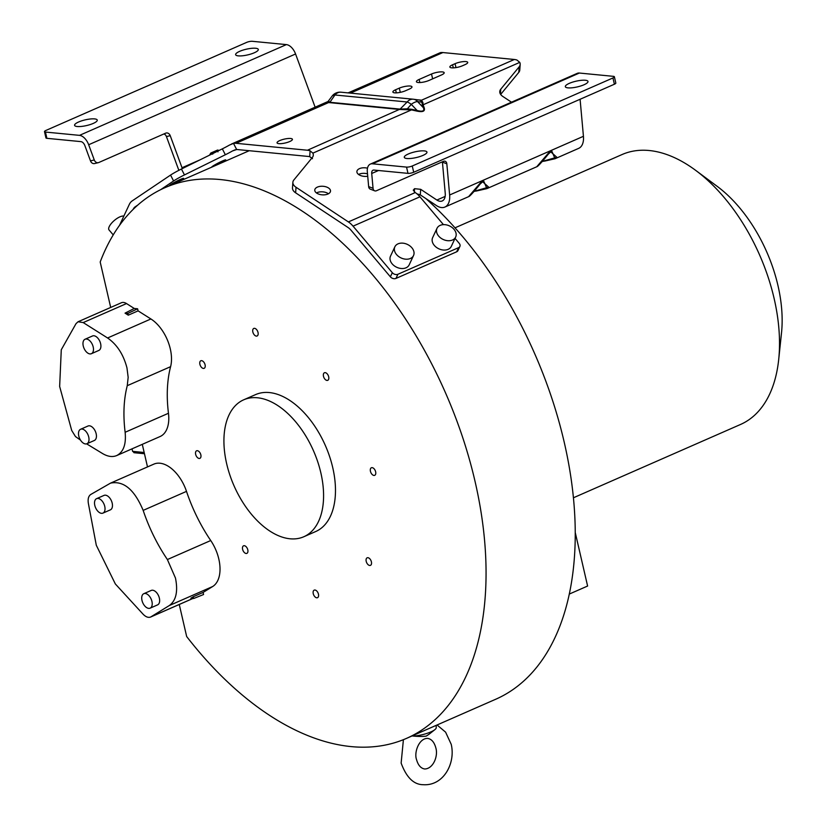 <?xml version="1.0" encoding="UTF-8"?>
<svg xmlns="http://www.w3.org/2000/svg" width="826" height="826" viewBox="0 0 826 826"><rect width="100%" height="100%" fill="white"/><g stroke="black" fill="none" stroke-linecap="round" stroke-linejoin="round"><path stroke-width="1.24" d="M573.42 497.779L740.499 424.481A147.389 85.594 -113.7 0 0 778.691 359.589A147.389 85.594 -113.7 0 0 774.127 298.516A147.389 85.594 -113.7 0 0 695.698 170.383A147.389 85.594 -113.7 0 0 622.081 154.534L455.002 227.831M429.148 734.18L426.237 736.09C422.86 736.606 418.132 736.565 412.04 735.956L415.241 735.956A15.704 3.954 -13 0 0 430.821 731.929A15.704 3.954 -13 0 0 434.868 729.647A15.704 3.954 -13 0 0 436.252 727.644L436.2 725.352M316.461 192.933A7.888 4.295 -176.1 0 1 317.019 192.654A7.888 4.295 -176.1 0 1 328.449 193.759M317.401 187.099A7.888 4.295 3.9 0 0 314.768 190.021A7.888 4.295 3.9 0 0 319.28 194.296A7.888 4.295 3.9 0 0 327.881 194.038A7.888 4.295 3.9 0 0 330.514 191.105A7.888 4.295 3.9 0 0 326.002 186.831A7.888 4.295 3.9 0 0 317.401 187.099M358.577 174.462A7.888 4.295 -176.1 0 1 359.145 174.183A7.888 4.295 -176.1 0 1 367.508 173.842M367.487 168.184A7.888 4.295 3.9 0 0 359.527 168.618A7.888 4.295 3.9 0 0 356.894 171.55A7.888 4.295 3.9 0 0 367.725 176.227M178.715 181.637A7.888 0.671 152.8 0 0 183.63 178.385A7.888 0.671 152.8 0 0 180.45 179.407A7.888 0.671 152.8 0 0 173.119 183.104A7.888 0.671 152.8 0 0 169.578 185.592M220.831 163.156A7.888 0.671 152.8 0 0 225.746 159.914A7.888 0.671 152.8 0 0 222.566 160.925A7.888 0.671 152.8 0 0 215.245 164.632A7.888 0.671 152.8 0 0 211.704 167.12A7.888 0.671 152.8 0 0 211.735 167.151M93.245 123.415A11.636 2.922 -13 0 0 97.251 120.09A11.636 2.922 -13 0 0 90.395 118.985A11.636 2.922 -13 0 0 78.594 122A11.636 2.922 -13 0 0 74.588 125.325A11.636 2.922 -13 0 0 81.433 126.43A11.636 2.922 -13 0 0 93.245 123.415M422.943 155.412A11.636 2.922 -13 0 0 426.949 152.087A11.636 2.922 -13 0 0 420.104 150.982A11.636 2.922 -13 0 0 408.292 153.997A11.636 2.922 -13 0 0 404.286 157.322A11.636 2.922 -13 0 0 411.141 158.427A11.636 2.922 -13 0 0 422.943 155.412M289.709 141.545A7.888 1.982 -13 0 0 292.425 139.284A7.888 1.982 -13 0 0 287.778 138.541A7.888 1.982 -13 0 0 279.766 140.575A7.888 1.982 -13 0 0 277.051 142.836A7.888 1.982 -13 0 0 281.697 143.59A7.888 1.982 -13 0 0 289.709 141.545M127.256 385.68L170.6 366.672A32.988 19.153 -113.7 0 0 170.301 348.913A32.988 19.153 -113.7 0 0 150.91 318.97L138.087 310.865L137.601 308.779L134.256 308.459L126.523 303.565A11.626 6.753 -113.7 0 0 121.37 302.76L78.047 321.768L83.199 322.574L107.587 337.979C116.993 344.514 123.456 354.488 126.967 367.921L128.164 377.348L127.256 385.68C123.724 399.454 123.012 414.982 125.129 432.277C126.295 444.264 123.497 452.018 116.724 455.56C112.491 457.315 107.741 456.633 102.486 453.505L86.616 443.841M203.093 592.438L203.568 594.524L193.687 598.499L193.274 596.744L203.093 592.438L212.685 586.512A32.988 19.153 -113.7 0 0 218.818 559.047A32.988 19.153 -113.7 0 0 210.733 540.534A119.636 69.477 -113.7 0 1 186.5 491.377A32.988 19.153 -113.7 0 0 153.873 464.119L110.539 483.127L90.798 494.454C88.496 496.003 87.69 498.976 88.361 503.364L96.301 545.263L115.351 583.972L143.105 614.214C145.789 616.96 148.298 617.9 150.642 617.032L169.351 605.52C176.103 600.564 178.148 591.406 175.473 578.066L167.389 559.543C157.198 544.448 149.124 528.062 143.156 510.385C134.452 489.581 123.58 480.495 110.539 483.127M375.644 471.801A4.12 2.395 -113.7 0 0 371.38 467.764A4.12 2.395 -113.7 0 0 370.44 471.295A4.12 2.395 -113.7 0 0 374.694 475.322A4.12 2.395 -113.7 0 0 375.644 471.801M318.454 594.162A4.12 2.395 -113.7 0 0 314.2 590.136A4.12 2.395 -113.7 0 0 313.25 593.657A4.12 2.395 -113.7 0 0 317.514 597.683A4.12 2.395 -113.7 0 0 318.454 594.162M247.8 549.837A4.12 2.395 -113.7 0 0 243.546 545.81A4.12 2.395 -113.7 0 0 242.607 549.331A4.12 2.395 -113.7 0 0 246.86 553.368A4.12 2.395 -113.7 0 0 247.8 549.837M200.842 454.837A4.12 2.395 -113.7 0 0 196.588 450.81A4.12 2.395 -113.7 0 0 195.648 454.331A4.12 2.395 -113.7 0 0 199.902 458.358A4.12 2.395 -113.7 0 0 200.842 454.837M205.085 364.803A4.12 2.395 -113.7 0 0 200.832 360.766A4.12 2.395 -113.7 0 0 199.892 364.297A4.12 2.395 -113.7 0 0 204.146 368.324A4.12 2.395 -113.7 0 0 205.085 364.803M258.032 332.475A4.12 2.395 -113.7 0 0 253.778 328.438A4.12 2.395 -113.7 0 0 252.839 331.969A4.12 2.395 -113.7 0 0 257.092 335.996A4.12 2.395 -113.7 0 0 258.032 332.475M328.686 376.79A4.12 2.395 -113.7 0 0 324.422 372.763A4.12 2.395 -113.7 0 0 323.482 376.284A4.12 2.395 -113.7 0 0 327.736 380.321A4.12 2.395 -113.7 0 0 328.686 376.79M371.401 561.835A4.12 2.395 -113.7 0 0 367.147 557.808A4.12 2.395 -113.7 0 0 366.207 561.329A4.12 2.395 -113.7 0 0 370.461 565.356A4.12 2.395 -113.7 0 0 371.401 561.835M226.654 463.706A74.774 43.427 -113.7 0 0 303.792 536.755A74.774 43.427 -113.7 0 0 320.849 472.854A74.774 43.427 -113.7 0 0 243.711 399.805A74.774 43.427 -113.7 0 0 226.654 463.706M303.792 536.755L315.687 531.541A74.774 43.427 -113.7 0 0 332.744 467.64A74.774 43.427 -113.7 0 0 255.606 394.591L243.711 399.805M86.926 443.727L94.36 440.475A7.888 4.584 -113.7 0 0 95.826 432.556A7.888 4.584 -113.7 0 0 89.476 425.803A7.888 4.584 -113.7 0 0 88.021 426.01L80.587 429.272A7.888 4.584 66.3 0 1 82.042 429.055A7.888 4.584 66.3 0 1 88.392 435.818A7.888 4.584 66.3 0 1 86.926 443.727A7.888 4.584 66.3 0 1 85.47 443.944A7.888 4.584 66.3 0 1 79.11 437.191A7.888 4.584 66.3 0 1 80.587 429.272M91.387 353.704L98.821 350.441A7.888 4.584 -113.7 0 0 100.297 342.532A7.888 4.584 -113.7 0 0 93.937 335.769A7.888 4.584 -113.7 0 0 92.491 335.986L85.047 339.249A7.888 4.584 66.3 0 1 86.503 339.032A7.888 4.584 66.3 0 1 92.863 345.784A7.888 4.584 66.3 0 1 91.387 353.704A7.888 4.584 66.3 0 1 89.931 353.92A7.888 4.584 66.3 0 1 83.581 347.157A7.888 4.584 66.3 0 1 85.047 339.249M96.601 498.656L104.035 495.394A7.888 4.584 66.3 0 1 105.491 495.187A7.888 4.584 66.3 0 1 111.851 501.94A7.888 4.584 66.3 0 1 110.385 509.859L102.94 513.111A7.888 4.584 -113.7 0 0 104.417 505.202A7.888 4.584 -113.7 0 0 98.057 498.45A7.888 4.584 -113.7 0 0 96.601 498.656A7.888 4.584 -113.7 0 0 95.135 506.575A7.888 4.584 -113.7 0 0 101.495 513.328A7.888 4.584 -113.7 0 0 102.94 513.111M143.796 593.698L151.23 590.435A7.888 4.584 66.3 0 1 152.676 590.229A7.888 4.584 66.3 0 1 159.036 596.981A7.888 4.584 66.3 0 1 157.57 604.89L150.136 608.153A7.888 4.584 -113.7 0 0 151.602 600.244A7.888 4.584 -113.7 0 0 145.242 593.491A7.888 4.584 -113.7 0 0 143.796 593.698A7.888 4.584 -113.7 0 0 142.33 601.617A7.888 4.584 -113.7 0 0 148.68 608.37A7.888 4.584 -113.7 0 0 150.136 608.153M123.838 216.102A10.304 3.81 139.8 0 0 116.084 219.086A10.304 3.81 139.8 0 0 109.218 226.644A10.304 3.81 139.8 0 0 109.022 229.927L113.234 234.904M411.885 247.79A10.304 7.475 -154.9 0 1 413.537 255.523A10.304 7.475 -154.9 0 1 405.927 259.199A10.304 7.475 -154.9 0 1 396.521 254.532A10.304 7.475 -154.9 0 1 394.869 246.798A10.304 7.475 -154.9 0 1 402.489 243.133A10.304 7.475 -154.9 0 1 411.885 247.79M394.869 246.798L390.512 256.122A10.304 7.475 25.1 0 0 392.164 263.855A10.304 7.475 25.1 0 0 401.57 268.522A10.304 7.475 25.1 0 0 409.18 264.847L413.537 255.523M454.011 229.318A10.304 7.475 -154.9 0 1 455.663 237.052A10.304 7.475 -154.9 0 1 448.043 240.717A10.304 7.475 -154.9 0 1 438.647 236.06A10.304 7.475 -154.9 0 1 436.995 228.327A10.304 7.475 -154.9 0 1 444.615 224.651A10.304 7.475 -154.9 0 1 454.011 229.318M436.995 228.327L432.638 237.651A10.304 7.475 25.1 0 0 434.29 245.384A10.304 7.475 25.1 0 0 443.686 250.051A10.304 7.475 25.1 0 0 451.306 246.375L455.663 237.052M583.992 84.768A11.636 2.922 -13 0 0 587.998 81.444A11.636 2.922 -13 0 0 581.153 80.339A11.636 2.922 -13 0 0 569.341 83.343A11.636 2.922 -13 0 0 565.335 86.678A11.636 2.922 -13 0 0 572.191 87.783A11.636 2.922 -13 0 0 583.992 84.768M254.294 52.771A11.636 2.922 -13 0 0 258.301 49.446A11.636 2.922 -13 0 0 251.445 48.342A11.636 2.922 -13 0 0 239.643 51.346A11.636 2.922 -13 0 0 235.637 54.681A11.636 2.922 -13 0 0 242.483 55.786A11.636 2.922 -13 0 0 254.294 52.771M695.698 170.383L717.226 186.377A114.153 66.287 66.3 0 1 777.978 285.62A114.153 66.287 66.3 0 1 781.51 332.919L778.691 359.589M415.241 735.956L413.971 735.109M160.667 189.67L173.584 180.977A12.462 1.063 -27.2 0 1 184.466 174.916L225.353 154.741A12.462 1.063 152.8 0 0 232.529 150.941L236.67 149.537L233.51 143.394A23.262 13.505 66.3 0 1 236.009 143.301L307.448 150.239A23.262 13.505 66.3 0 1 310.101 150.828L312.868 153.14A12.462 6.794 3.9 0 1 313.291 155.185A12.462 6.794 3.9 0 1 312.269 157.58L293.891 179.934A12.462 6.794 -176.1 0 0 292.869 182.329A12.462 6.794 -176.1 0 0 296.018 187.254L295.636 192.819L347.994 227.47A13.288 7.723 -113.7 0 1 351.112 230.299L390.378 276.824A4.151 3.015 25.1 0 0 395.964 278.424L456.675 251.796A4.151 3.015 25.1 0 0 457.945 250.598L459.886 246.458A4.151 3.015 -154.9 0 1 458.606 247.645L397.905 274.273A4.151 3.015 -154.9 0 1 392.319 272.683L390.378 276.824M312.486 158.706L309.709 156.63A16.613 9.654 -113.7 0 0 308.893 156.506L237.454 149.568A16.613 9.654 -113.7 0 0 236.67 149.537M292.869 182.329L292.487 187.894A12.462 6.794 3.9 0 0 295.636 192.819M296.018 187.254L348.376 221.915A19.938 11.574 66.3 0 1 353.043 226.159L392.319 272.683M443.438 224.641L419.938 196.815A19.938 11.574 -113.7 0 0 415.272 192.561L413.248 190.166L414.559 188.679L420.671 189.319L436.882 200.047A11.636 6.753 -113.7 0 0 442.22 200.966A11.636 6.753 -113.7 0 0 445.235 193.294L442.426 162.102A4.151 2.932 -68.9 0 0 442.395 161.824M459.886 246.458A4.151 3.015 -154.9 0 0 459.215 243.34L455.033 238.384M416.985 193.842L420.289 194.884L420.671 189.319M373.053 188.307L368.654 186.604L367.322 171.787A11.636 6.753 66.3 0 1 370.337 164.106L577.229 73.359A11.636 6.753 -113.7 0 1 579.367 73.039L613.429 76.343A4.151 1.043 167 0 1 614.379 76.766L615.824 83.034A4.151 1.043 -13 0 1 614.399 84.221L413.702 172.262A4.151 1.043 -13 0 1 407.992 173.367L373.93 170.063A4.987 2.891 -113.7 0 0 373.011 170.197A4.987 2.891 -113.7 0 0 371.721 173.481L373.053 188.307A4.151 2.932 -68.9 0 0 374.653 190.827A4.151 2.932 -68.9 0 0 376.491 190.723L443.386 161.38A4.151 2.932 111.1 0 1 445.224 161.287A4.151 2.932 111.1 0 1 446.825 163.806L449.633 194.988A18.275 10.614 66.3 0 1 444.894 207.058A18.275 10.614 66.3 0 1 436.5 205.612L420.289 194.884M233.51 143.394L229.504 145.046A12.462 1.063 -27.2 0 1 222.328 148.856L181.441 169.02A12.462 1.063 152.8 0 0 170.559 175.081L132.16 200.924A19.938 11.574 66.3 0 0 129.29 204.445L119.491 225.405M137.787 205.065L135.185 206.82A13.288 7.723 -113.7 0 0 133.265 209.164L133.172 209.36M178.891 170.311A18.275 10.614 66.3 0 1 178.23 168.649L166.439 136.589A4.151 3.366 -103.4 0 0 163.868 133.967M315.181 107.328L295.563 53.989A11.636 6.753 -113.7 0 0 286.385 44.604L252.322 41.3A4.151 1.043 167 0 0 246.613 42.405L45.926 130.436A4.151 1.043 167 0 0 44.49 131.623A4.151 1.043 167 0 0 45.44 132.057L79.502 135.361A11.636 6.753 66.3 0 1 88.671 144.746L94.278 159.976A4.151 3.366 -103.4 0 0 98.346 162.66A4.151 3.366 -103.4 0 0 98.81 162.505L165.706 133.162A4.151 3.366 76.6 0 1 166.171 133.007A4.151 3.366 76.6 0 1 170.228 135.681L182.019 167.75A11.636 6.753 -113.7 0 0 182.339 168.576M44.49 131.623L45.936 137.901A4.151 1.043 -13 0 0 46.886 138.324L80.948 141.628A4.987 2.891 -113.7 0 1 84.882 145.644L90.488 160.884A4.151 3.366 76.6 0 0 94.546 163.569L98.346 162.66M614.379 76.766A4.151 1.043 167 0 1 612.944 77.954L412.257 165.995A4.151 1.043 167 0 1 406.547 167.1L372.485 163.796A11.636 6.753 66.3 0 0 370.337 164.106M368.654 186.604A4.151 2.932 111.1 0 0 370.255 189.123L374.653 190.827M110.694 307.448L100.194 261.997A300.674 174.606 66.3 0 1 164.859 187.719A300.674 174.606 66.3 0 1 445.544 392.928A300.674 174.606 66.3 0 1 406.433 738.413A300.674 174.606 66.3 0 1 186.666 636.526L179.263 604.477M406.433 738.413L495.621 699.292A300.674 174.606 -113.7 0 0 571.437 481.083A300.674 174.606 -113.7 0 0 425.762 198.498M170.6 366.672A119.636 69.477 -113.7 0 0 168.463 413.268A32.988 19.153 -113.7 0 1 160.068 436.541L116.724 455.56M147.503 466.907L142.289 444.336M80.504 440.124L75.476 436.551L71.707 430.46L59.648 386.465L61.279 349.759L76.023 323.647L78.047 321.768M132.026 448.848L132.604 451.368L134.483 452.607M137.601 308.779L127.865 313.405L128.267 315.171L138.087 310.865M128.267 315.171L125.046 313.137L134.256 308.459M127.865 313.405L125.046 313.137M193.274 596.744L190.868 598.231L193.687 598.499M307.448 150.239L400.104 109.104A1.662 1.291 95.5 0 1 399.608 109.476L411.472 109.889L416.872 111.097L417.14 110.498C422.644 111.923 424.74 111.004 423.428 107.741L417.553 101.588A9.974 4.306 136.4 0 0 411.265 104.344A9.974 2.963 -135.2 0 0 407.146 102.001A9.974 7.723 -84.5 0 1 413.217 99.213L413.217 99.213A9.974 7.723 -84.5 0 1 413.434 99.244A9.974 7.403 97.9 0 1 413.63 99.265A9.974 7.403 97.9 0 1 417.553 101.588L421.91 102.197L420.382 100.204L420.94 100.122A1.662 1.291 -84.5 0 1 420.465 100.214M452.586 64.769A7.888 1.982 -13 0 0 449.86 67.03A7.888 1.982 -13 0 0 454.517 67.784A7.888 1.982 -13 0 0 462.529 65.739L465.007 64.645A7.888 1.982 -13 0 0 467.722 62.394A7.888 1.982 -13 0 0 463.076 61.64A7.888 1.982 -13 0 0 455.064 63.685L452.586 64.769L453.298 67.866M419.133 79.441A7.888 1.982 -13 0 0 416.418 81.702A7.888 1.982 -13 0 0 421.064 82.455A7.888 1.982 -13 0 0 429.076 80.411L441.466 74.97A7.888 1.982 -13 0 0 444.181 72.719A7.888 1.982 -13 0 0 439.535 71.965A7.888 1.982 -13 0 0 431.523 74.01L419.133 79.441L419.845 82.538M395.592 89.766A7.888 1.982 -13 0 0 392.877 92.027A7.888 1.982 -13 0 0 397.533 92.78A7.888 1.982 -13 0 0 405.545 90.736L409.252 89.105A7.888 1.982 -13 0 0 411.978 86.844A7.888 1.982 -13 0 0 407.321 86.1A7.888 1.982 -13 0 0 399.309 88.134L395.592 89.766L396.315 92.863M399.608 109.476L328.851 102.569L327.808 101.825L331.845 96.466A9.974 5.307 -145.4 0 0 331.742 96.632M328.572 101.206L327.808 101.825L328.572 101.206L329.894 102.29L334.933 94.99A9.974 5.307 -145.4 0 0 331.845 96.466A9.974 9.974 0 0 1 341.004 92.202A9.974 7.723 95.5 0 0 334.933 94.99L407.146 102.001L400.104 109.104L329.894 102.29A1.662 1.291 95.5 0 1 329.409 102.661M400.713 109.104L406.846 108.805L411.73 109.3L411.472 109.889L312.868 153.14M542.331 161.39L556.817 157.26L550.808 151.87L549.765 152.325L537.85 165.985M544.448 161.142L555.072 158.726L551.696 150.828L550.808 151.87L549.765 152.325L549.6 151.747L536.735 166.769C537.034 166.584 537.581 167.595 549.796 152.294L550.002 152.077M474.196 191.281L488.672 187.141L482.673 181.761L481.63 182.216L469.715 195.876M476.313 191.033L486.937 188.617L483.561 180.718L482.673 181.761L481.63 182.216L481.465 181.637L468.6 196.66C468.9 196.464 469.447 197.476 481.661 182.185L481.868 181.968M213.222 153.347L216.68 151.643M416.872 111.097C422.819 112.357 425.266 111.283 424.213 107.876L423.118 104.778L422.323 104.644L421.91 102.197L422.871 102.424L421.487 100.214L514.34 59.482L442.891 52.554A23.262 13.505 -113.7 0 0 440.392 52.637L348.087 92.894M514.34 59.482A23.262 13.505 -113.7 0 1 516.993 60.071L519.75 62.384L423.118 104.778L422.871 102.424M278.981 123.208L285.724 120.255M212.736 154.152L210.785 153.037L217.589 150.053L217.971 151.86M406.764 109.486L411.265 104.344L417.14 110.498L411.73 109.3M551.696 150.828L549.6 151.747L549.765 152.325M483.561 180.718L481.465 181.637L481.63 182.216M554.969 158.768L578.685 148.36A18.275 10.614 -113.7 0 0 583.435 136.3L580.089 99.275M422.323 104.644L423.428 107.741A1.662 1.353 160.5 0 0 424.213 107.876M511.49 102.187L502.9 96.508A12.462 6.794 3.9 0 1 499.761 91.583A12.462 6.794 3.9 0 1 500.773 89.177L500.432 94.092M519.75 62.384A12.462 6.794 -176.1 0 1 520.173 64.438A12.462 6.794 -176.1 0 1 519.162 66.834L500.773 89.177M500.659 94.422L518.78 72.389A12.462 6.794 3.9 0 0 519.791 69.993L520.173 64.438M569.269 594.08L587.606 586.037L575.226 532.44M169.351 605.52L212.685 586.512M442.891 52.554L350.41 93.121M309.709 156.63L310.101 150.828M348.376 221.915L415.272 192.561M419.938 196.815L353.043 226.159M414.332 191.942L414.559 188.679M446.825 163.806L442.426 162.102M225.353 154.741L222.328 148.856M181.441 169.02L184.466 174.916M173.584 180.977L170.559 175.081M135.185 206.82L136.455 206.263M170.228 135.681L166.439 136.589M45.44 132.057L46.886 138.324M94.278 159.976L90.488 160.884M407.992 173.367L406.547 167.1M412.257 165.995L413.702 172.262M126.523 303.565L83.199 322.574M107.587 337.979L150.91 318.97M125.129 432.277L168.463 413.268M143.156 510.385L186.5 491.377M167.389 559.543L210.733 540.534M192.943 598.437L151.127 616.774M397.905 274.273L395.964 278.424M456.675 251.796L458.606 247.645M132.604 451.368L144.178 452.493M420.382 100.204L413.826 99.296M341.221 92.233A9.974 7.723 95.5 0 0 341.004 92.202L413.217 99.213A9.974 9.974 0 0 1 413.63 99.265L420.527 100.214M417.182 99.76L420.94 100.122M455.962 67.587L455.064 63.685M432.638 78.842L431.523 74.01M400.29 92.347L399.309 88.134M550.808 151.87L548.516 153.925M482.673 181.761L480.381 183.806M219.096 150.446L217.589 150.053M210.785 153.037L209.525 155.164M236.009 143.301L329.44 102.187M614.399 84.221L612.944 77.954M579.367 73.039L372.485 163.796M295.563 53.989L88.671 144.746M182.019 167.75L200.109 159.81M378.514 170.507L371.721 173.481M449.633 194.988L583.435 136.3M518.78 72.389L519.162 66.834M436.882 200.047L445.162 196.412M235.204 149.764L232.529 150.941M79.502 135.361L286.385 44.604M403.408 739.683L401.137 763.069C406.402 777.421 413.743 784.638 423.16 784.7C443.634 786.156 455.776 763.059 451.213 744.309L445.596 732.156L437.057 724.98M416.521 759.517C413.929 752.692 418.865 738.155 427.661 738.392C431.554 739.033 434.269 742.192 435.829 747.86C438.369 756.162 433.154 768.882 424.688 768.985C420.795 768.345 418.08 765.186 416.521 759.517M249.215 150.714L164.859 187.719M193.026 598.437L150.642 617.032M133.895 452.7L144.457 453.722M231.425 144.065L328.521 101.278M542.207 161.535L555.072 158.726M474.072 191.425L486.937 188.607M444.894 207.058L468.621 196.65M486.824 188.658L536.755 166.759M428.952 734.335L434.868 729.647"/></g></svg>
